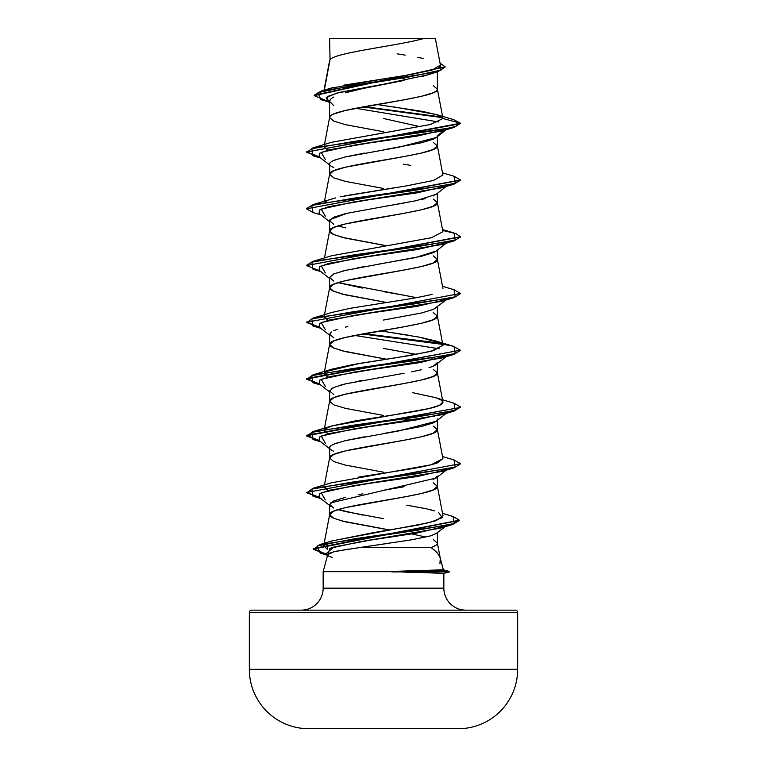 <?xml version="1.0" encoding="UTF-8"?>
<svg xmlns="http://www.w3.org/2000/svg" width="767" height="767" viewBox="0 0 767 767"><rect width="100%" height="100%" fill="white"/><g stroke="black" fill="none" stroke-linecap="round" stroke-linejoin="round"><path stroke-width="1.15" d="M306.138 728.65L460.862 728.65A59.375 59.375 0 0 0 517.658 669.323L249.342 669.323A59.375 59.375 0 0 0 306.138 728.65L460.862 728.65M249.342 669.323L249.342 612.469A2.311 2.311 0 0 1 251.653 610.158L515.347 610.158A2.311 2.311 0 0 1 517.658 612.469L249.342 612.469L249.342 669.323L517.658 669.323L517.658 612.469A2.311 2.311 0 0 0 515.347 610.158L251.653 610.158A2.311 2.311 0 0 0 249.342 612.469L517.658 612.469L517.658 669.323M465.837 610.158A21.994 21.994 0 0 1 443.844 588.164L443.844 573.39L391.151 571.434L443.355 569.814L440.268 558.328C439.827 555.452 436.739 551.847 431.025 547.542L359.771 547.542L336.818 551.118C330.51 552.537 327.48 553.716 327.72 554.637L323.156 571.664L391.793 571.664L323.156 571.664L323.156 588.164A21.994 21.994 0 0 1 301.163 610.158A21.994 21.994 0 0 0 323.156 588.164L443.844 588.164A21.994 21.994 0 0 0 465.837 610.158M439.942 563.812L440.268 558.328C439.213 554.733 436.135 551.137 431.025 547.542C435.57 545.816 437.689 544.34 437.382 543.103L433.278 539.556M330.04 59.673L329.618 38.647L330.04 59.673L324.307 90.142L330.04 59.673C334.527 52.568 400.297 45.454 424.276 38.35C400.297 45.454 334.527 52.568 330.04 59.673L329.618 60.814L330.04 59.673M404.171 80.42L362.868 88.521L345.39 92.807M331.958 98.147L333.712 97.093C330.817 98.722 329.446 100.141 329.618 101.378L329.618 117.409L329.618 101.378L333.712 105.654M383.5 131.732L345.399 124.647L333.722 121.1L329.618 117.552C329.427 116.546 330.798 115.366 333.722 114.005L345.399 110.458L404.123 99.815L421.601 96.268L433.278 92.73C436.202 91.369 437.573 90.18 437.382 89.183L437.382 71.858L437.382 89.183L433.278 85.636M428.811 74.562L421.62 76.623M436.279 137.485L433.259 139.21L421.572 142.748L383.5 149.833M364.488 153.093L345.39 156.928L333.712 160.476C330.817 161.818 329.455 162.997 329.618 164.023L329.618 174.147L329.618 164.023C329.455 165.049 330.817 166.228 333.712 167.561M383.5 188.481L345.399 181.386L333.722 177.839L329.618 174.291L333.722 170.744L345.399 167.196L404.123 156.564L421.601 153.016L433.278 149.469L437.382 145.922L437.382 136.612L437.382 145.922L433.278 142.374M433.997 195.604L433.288 195.93M425.426 198.519L421.61 199.478M404.113 203.025L383.471 206.582M345.39 213.667L333.712 217.214L329.618 220.762L329.618 230.886L329.618 220.762L333.722 224.309M383.5 245.219L345.399 238.125L333.722 234.577L329.618 231.03L333.722 227.483L345.399 223.935L404.123 213.303L421.601 209.755L433.278 206.208L437.382 202.661L437.382 193.361L437.382 202.661L433.278 199.113M436.25 250.991L433.278 252.679L421.582 256.226L345.418 270.406L333.722 273.953L329.618 277.501L329.618 287.769L333.722 284.231L345.399 280.684L404.123 270.042L421.601 266.494L433.278 262.947L437.382 259.399L437.382 250.1L437.382 259.399L433.278 255.852M436.212 307.759L433.278 309.417L421.61 312.965L383.529 320.05M347.806 326.598L345.39 327.154M337.259 329.369L333.712 330.692M331.325 331.958L329.618 334.239L329.618 344.373L329.618 334.239L333.712 337.787M383.5 358.697L345.399 351.602L333.722 348.055L329.618 344.517L333.722 340.97L345.399 337.422L404.123 326.78L421.601 323.233L433.278 319.686L437.382 316.148L437.382 306.838L437.382 316.148L433.278 312.6M437.382 362.609L433.278 366.156M404.094 373.251L345.39 383.893L333.722 387.44L329.618 390.988L329.618 401.112L329.618 390.988L333.722 394.535M383.5 415.436L345.399 408.351L333.722 404.803L329.618 401.256L333.722 397.709L345.399 394.161L404.123 383.519L421.601 379.972L433.278 376.434L437.382 372.887L437.382 363.577L437.382 372.887L433.278 369.339M436.279 421.188L433.278 422.905L421.591 426.452L383.519 433.537M364.287 436.835L345.418 440.622L333.722 444.179C330.826 445.512 329.455 446.701 329.618 447.727L329.618 457.851L329.618 447.727C329.455 448.753 330.826 449.932 333.722 451.264M383.5 472.184L345.399 465.09L333.722 461.542L329.618 457.995L333.722 454.447L345.399 450.9L404.123 440.268L421.601 436.72L433.278 433.173L437.382 429.625L437.382 420.316L437.382 429.625L433.278 426.078M437.382 476.096L433.288 479.634M404.142 486.729L383.51 490.276M362.868 493.823L358.323 494.667M345.39 497.371L333.712 500.918L329.618 504.465L329.618 514.734L333.722 511.186L345.399 507.639L404.123 497.006L421.601 493.459L433.278 489.912L437.382 486.364L437.382 477.064L437.382 486.364L433.278 482.817M404.123 78.541L403.116 78.359M401.668 78.1L395.494 77.016L401.668 78.1M383.481 118.511L420.239 126.699M338.103 225.901L345.409 227.857M442.933 288.497L437.382 259.399C440.718 268.862 326.282 278.316 329.618 287.769L330.433 289.351L332.868 290.923L342.226 294.077L386.568 302.476L345.399 294.864L333.722 291.316L329.618 287.769L329.618 277.501L333.722 281.048M416.462 297.634L338.103 282.639L362.868 288.143M383.471 291.681L404.094 295.228M383.51 348.429L416.471 354.373M431.38 358.314L432.272 358.649M434.793 416.548L433.278 415.81M437.295 418.849L437.382 419.357M412.397 420.546L404.621 419.079L412.397 420.546M383.5 528.923L345.399 521.828L333.722 518.281L329.618 514.734L329.618 504.465L333.712 508.003M383.452 518.645L345.371 511.551L338.103 509.604L362.839 515.098M437.382 532.682L437.382 543.103L437.382 532.682M425.867 537.092L411.783 533.909M389.847 529.987L342.226 521.042L332.868 517.888L330.433 516.316L329.618 514.734C326.282 505.28 440.718 495.827 437.382 486.364L442.99 515.76L436.03 520.707L417.833 525.146L374.191 532.49L331.612 541.023M326.895 89.576L330.414 88.31M330.692 88.224L333.664 87.39M343.731 85.166L407.335 75.156L431.974 70.142L440.431 65.137L435.34 38.35L329.983 38.35M336.694 38.35L424.937 38.35M436.615 533.276L430.603 535.874L412.032 539.747L359.771 547.542L431.025 547.542C435.225 546.056 437.353 544.58 437.382 543.103L440.421 558.99M328.612 101.982L320.836 99.614L318.008 92.625L351.66 85.636L437.986 71.667L428.235 74.744L383.5 84.236L336.425 93.181L326.196 97.649L329.618 102.116M355.629 108.272L438.695 121.972L355.629 108.272M442.645 117.667L362.896 106.91L442.645 117.667M437.986 71.667L445.109 67.084M329.618 39.405L329.618 38.647L329.618 39.405M445.128 66.844L440.047 63.134L441.121 70.094L408.6 77.055L321.469 90.976L314.182 95.175L445.128 66.844L314.182 95.645L327.825 101.359M320.05 157.503L306.532 152.067L460.478 123.698L453.786 119.69M442.089 117.092L364.421 106.632L442.089 117.092M321.469 90.976L330.778 88.195L386.846 78.311M392.656 77.448L405.944 75.377M412.301 74.313L437.18 68.321M438.964 67.362L440.45 65.32M423.116 58.436L417.536 57.314M405.254 55.138L397.172 53.824M436.193 114.494L453.815 119.7L460.478 123.228L442.952 118.53L436.193 114.494L394.391 106.968M376.789 104.494L422.54 111.388L437.286 114.839L442.933 118.291L437.382 89.183C440.718 98.636 326.282 108.089 329.618 117.552M340.126 196.841L406.165 185.93L433.384 180.466L442.933 175.01L437.382 145.922C440.718 155.375 326.282 164.838 329.618 174.291M442.933 231.749L437.382 202.661C440.718 212.123 326.282 221.577 329.618 231.03L330.433 232.612L332.868 234.184L342.226 237.339L386.568 245.728M324.316 315.553L329.618 287.769M442.952 345.428L430.345 351.487L397.45 357.537L352.849 364.574L331.775 369.205L325.908 371.592L360.097 363.328L409.971 355.514L433.413 350.682L442.933 345.236L437.382 316.148C440.718 325.601 326.282 335.054 329.618 344.517L330.433 346.09L332.868 347.662L342.226 350.816L386.568 359.215M331.622 425.992L428.858 408.581L439.501 405.331L442.933 401.975L437.382 372.887C440.718 382.34 326.282 391.793 329.618 401.256M331.382 482.807L431.246 464.735L442.933 458.714L437.382 429.625C440.718 439.079 326.282 448.542 329.618 457.995M324.173 543.304L329.618 514.734M327.384 549.345L323.712 545.701L326.886 542.854L327.384 549.354M434.505 510.889L426.385 508.809M327.864 490.602L324.067 487.083L324.508 486.211L327.864 490.602M327.854 433.863L324.067 430.345L324.508 429.472L324.211 431.294M442.933 401.975L440.651 399.712C444.898 402.061 443.24 404.401 435.685 406.75C430.45 408.543 418.772 410.891 400.662 413.777L355.773 420.805L331.766 425.953L325.112 428.887M327.864 377.124L324.067 373.606M442.933 345.236L441.485 343.482L419.386 337.164L380.422 330.845L408.504 335.227M324.508 315.994L327.864 320.376L324.067 316.867L324.22 316.042M325.112 201.922L326.521 201.031M331.555 199.056L332.245 198.845M335.63 197.905L312.994 204.607L414.381 190.427L455.195 183.332L453.997 176.237L442.521 172.834M324.067 146.66L327.864 150.159L324.067 146.641L324.47 145.816M331.536 142.317L430.527 124.475L442.952 118.53L430.594 124.465L331.766 142.25L313.003 147.868L443.249 129.383L456.039 126.306L460.478 123.228L306.532 152.067M443.355 569.814L449.385 571.434L391.151 571.434L449.385 571.434L436.998 570.034L449.385 571.904L391.793 571.904L449.385 571.904L443.844 573.39L443.844 588.164L323.156 588.164L323.156 571.664L327.72 554.637C327.279 555.423 328.765 556.343 332.178 557.388M419.597 570.581L426.931 571.434L419.587 570.581M327.634 554.944L329.944 548.252L361.104 541.56L440.22 528.185L452.655 524.513L354.258 538.827L317.154 545.979L320.28 553.141L327.106 554.838L313.166 549.028L459.347 520.438L452.655 524.513M325.342 499.902L321.181 492.807L353.52 485.722L441.648 471.532L454.006 467.87L352.609 482.06L311.805 489.145L313.003 496.239L320.05 497.946L306.532 492.519L460.468 463.671L306.532 492.519M325.342 443.163L321.191 436.068L353.549 428.974L441.667 414.784L446.605 412.905L417.171 419.798L369.052 426.692L328.947 433.585L319.417 437.027L319.11 440.479L329.618 448.695M325.333 386.415L321.191 379.329L353.539 372.235L441.658 358.055L447.784 355.447L420.46 362.523L371.621 369.589L329.695 376.655L319.561 380.192L319.101 383.73L329.618 391.947M439.136 348.755L354.603 335.438L439.136 348.755M325.342 329.685L321.181 322.591L353.529 315.496L441.667 301.306L454.016 297.644L352.638 311.833L311.814 318.928L312.994 326.013L320.05 327.72L306.532 322.293L460.468 293.445L306.532 322.293M325.323 272.937L321.191 265.842L353.558 258.747L441.667 244.568L454.006 240.905L352.628 255.095L311.814 262.18L312.984 269.275L320.827 271.585M325.342 216.198L321.181 209.103L353.52 202.018L441.658 187.829L446.605 185.94L417.181 192.833L369.071 199.727L328.966 206.62L319.427 210.062L319.101 213.504L329.618 221.73M325.333 159.459L321.191 152.365L353.558 145.27L441.677 131.08L446.605 129.201L417.171 136.095L369.052 142.988L328.947 149.881L319.427 153.323L319.11 156.775L329.618 164.991M442.952 118.53L460.478 123.228L454.016 127.418L352.647 141.607L311.824 148.702L312.984 155.787L320.817 158.107M313.032 212.545L306.532 208.816L460.44 180.197L454.006 184.166L352.619 198.356L311.805 205.441L313.003 212.536L320.817 214.846M320.05 270.981L306.522 265.545L460.449 236.945L454.006 240.905M460.449 293.675L454.016 297.644M362.379 333.961L442.482 344.364L362.379 333.961M460.44 350.423L453.997 354.392L352.609 368.572L311.805 375.667L312.994 382.762L320.05 384.468L306.532 379.032L460.468 350.193L306.532 378.562L319.216 383.816L306.8 379.329L312.984 374.833L414.353 360.653L455.176 353.558L454.016 346.463L435.215 340.836L441.485 343.482M460.449 407.162L454.016 411.122L352.647 425.311L311.824 432.406L312.984 439.501L320.05 441.207L306.532 435.771L460.478 407.402L306.532 435.292L319.216 440.555L306.81 436.059L313.003 431.572L414.381 417.382L455.195 410.297L454.016 403.202L435.234 397.584L440.651 399.712M460.44 463.901L454.006 467.87M433.854 570.13L445.071 571.434L433.854 570.13M306.551 151.828L319.216 156.851L306.81 152.365L313.003 147.868M453.968 176.228L460.468 179.967L306.532 208.816M442.684 230.445L455.895 233.58L460.468 236.706L306.522 265.545M453.968 289.705L460.468 293.445M306.56 322.054L319.216 327.078L306.81 322.581L313.003 318.084L414.391 303.905L455.195 296.81L453.997 289.715L442.521 286.312M441.888 343.779L363.942 333.683L430.517 341.938L452.578 346.061L460.468 350.193M453.987 403.193L460.478 406.922M453.978 459.932L460.468 463.671M306.56 492.28L319.216 497.294L306.8 492.807L312.984 488.311L414.372 474.131L455.186 467.036L454.006 459.941L442.521 456.538M453.009 516.488L459.375 520.208L313.166 548.549L326.263 554.177L313.473 549.393L319.839 544.608L415.493 530.553L454.323 523.525L453.038 516.498L442.53 513.353M403.442 164.176L410.642 165.365M394.209 187.819L344.776 195.863M442.923 231.701L431.514 237.712L331.766 255.727L312.984 261.355L414.353 247.166L455.176 240.071L454.016 232.986L442.521 229.573M432.185 294.269C423.691 296.445 411.035 298.785 394.219 301.306L350.04 308.334L331.785 312.466L313.003 318.084M420.815 337.432L435.215 340.836M325.908 371.592L325.112 372.148M324.518 372.733L324.153 374.411M412.704 392.685L435.234 397.584M442.914 458.608L437.2 462.98C430.057 465.32 418.935 467.669 403.835 470.008L358.764 477.036M406.731 505.156L425.771 508.674M429.625 509.547L431.39 509.988M438.484 512.308L442.166 517.658L429.875 522.5L332.101 540.869L319.839 544.608M306.551 265.315L312.984 261.355M306.56 208.576L312.994 204.607M329.618 164.023L330.174 162.719M333.626 160.514L336.655 159.354M345.131 156.995L398.476 147.293L436.135 137.59L446.173 129.738M437.382 135.654L444.4 130.265L437.382 135.654M446.605 242.688L417.171 249.572L369.061 256.466L328.966 263.359L319.427 266.801L319.11 270.252L329.618 278.469M446.615 299.427L417.171 306.321L369.052 313.204L328.947 320.098L319.417 323.549L319.11 326.991L329.618 335.208M446.605 469.644L417.181 476.537L369.071 483.431L328.966 490.324L319.427 493.766L319.101 497.208L329.618 505.434M445.263 526.296L416.203 533.19L370.566 540.083L333.933 546.986L325.87 553.879L328.286 555.759M327.72 554.637L333.693 551.837L348.86 549.038M359.771 547.542L386.51 543.611M431.255 535.673L436.481 533.381L445.704 526.2M330.855 506.402L329.618 504.465M330.385 502.941L436.145 478.033L446.95 469.577M329.618 447.727L330.395 446.193M333.664 444.208L336.934 442.962M345.303 440.651L398.581 430.977L436.135 421.294L446.95 412.838M331.402 388.658L333.75 387.421M339.829 385.331L345.371 383.893M355.61 381.707L362.829 380.355M411.601 371.842L421.476 369.732M428.974 367.729L432.981 366.29M435.004 365.303L446.95 356.089M433.556 309.293L446.95 299.351M333.262 274.164L334.537 273.608M342.465 271.135L346.789 270.089M357.355 267.894L363.97 266.667M378.572 264.145L415.34 257.607L436.145 251.068L446.95 242.612M432.272 245.172L431.38 244.826M330.031 219.64L346.924 213.312L416.328 200.657L436.145 194.329L446.183 186.477M380.883 38.35L391.601 38.35M435.301 38.35L329.618 38.647M337.451 38.35L373.778 38.35M429.549 38.35L430.69 38.35M393.222 38.35L383.5 38.35M410.479 570.859L391.151 571.434L411.112 572.431M329.618 102.778L326.838 100.582L327.595 96.489L339.388 92.404L383.5 84.236L365.619 87.927M330.203 99.758L329.618 101.378M334.259 38.35L424.276 38.35M329.647 60.526L324.01 90.228M329.647 117.265L324.479 144.464M329.647 174.004L324.479 201.203M329.647 230.742L324.479 257.942M329.647 344.23L324.479 371.429M329.647 400.968L324.479 428.168M329.647 457.707L324.479 484.907M327.538 555.298L320.28 553.141M320.817 498.55L313.003 496.239M320.817 441.811L312.984 439.501M441.667 414.784L454.016 411.122M320.827 385.072L312.994 382.762M441.658 358.055L453.997 354.392M320.817 328.324L312.994 326.013M441.658 187.829L454.006 184.166M441.677 131.08L454.016 127.418M460.468 236.706L460.468 237.185M306.532 435.292L306.532 435.771M313.166 548.549L313.166 549.028M331.775 369.205L312.984 374.833M331.766 425.953L313.003 431.572M331.785 482.683L312.984 488.311"/></g></svg>
